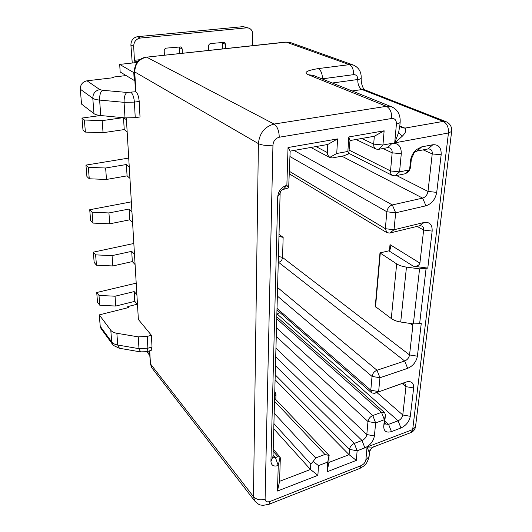 <?xml version="1.0" encoding="UTF-8"?>
<svg xmlns="http://www.w3.org/2000/svg" width="532" height="532" viewBox="0 0 532 532"><rect width="100%" height="100%" fill="white"/><g stroke="black" fill="none" stroke-linecap="round" stroke-linejoin="round"><path stroke-width="0.8" d="M315.968 146.566L327.326 152.538C327.353 154.46 328.184 156.062 329.833 157.346L336.736 153.495L347.862 151.454L348.806 136.957L384.137 130.799L382.94 145.017L392.111 143.334C398.328 142.955 401.387 146.42 401.281 153.741L399.552 171.889L409.593 169.841L410.498 160.864C411.063 156.435 412.998 152.697 416.31 149.658L421.73 146.859L432.835 144.751C438.661 144.378 441.44 147.723 441.154 154.799L436.719 192.378C435.356 199.334 431.771 203.809 425.959 205.804L395.655 212.807L394.039 229.758L424.084 222.476C429.696 221.784 432.383 224.65 432.157 231.094L427.788 268.101L419.575 268.86L406.468 267.111C402.458 266.545 399.193 265.475 396.673 263.899L379.981 252.906L388.905 250.845L390.621 248.604L390.016 244.634L419.908 263.114C418.997 265.614 416.775 266.632 413.258 266.173L427.788 268.101M336.736 153.495L337.587 138.905L288.031 147.537L286.868 185.329C281.475 186.985 278.429 190.782 277.731 196.727L270.941 461.503C271.3 465.48 273.734 466.823 278.249 465.54L280.085 457.214L280.324 458.045L279.579 481.327L310.475 469.49L310.761 464.077L273.907 423.598M273.767 428.799L310.475 469.49L317.897 475.335L277.465 491.043L278.249 465.54L275.45 457.606L277.93 456.695L280.085 457.214M317.897 475.335L318.462 465.606L327.739 462.062L327.113 471.751L356.327 460.399L357.132 450.817L349.537 449.36C350.009 446.661 351.605 444.672 354.325 443.395L357.132 450.817L364.859 447.864C370.206 445.324 373.391 441.361 374.402 435.954L375.645 422.92L367.978 421.524L366.807 434.544L374.402 435.954M383.732 426.218L384.749 421.703L383.718 426.345L384.39 419.695L375.645 422.92L372.779 415.532L381.524 412.36L384.669 412.706L385.421 415.08L384.39 419.695L381.524 412.36L276.74 318.788M383.718 426.345C383.791 431.292 386.358 433.041 391.426 431.592L400.942 427.987C406.076 425.56 409.201 421.67 410.305 416.317L413.65 387.961C413.856 383.153 411.668 381.078 407.093 381.723L374.854 393.221L406.122 382.009M379.974 252.999L375.266 306.479L391.279 318.515C393.693 320.237 396.839 321.408 400.702 322.026L413.351 323.928L419.635 323.602L421.304 323.084L417.394 356.194C416.224 361.959 412.978 366.009 407.658 368.344L379.948 377.747L378.631 391.579L374.315 393.381L371.615 392.829L370.791 390.229L378.631 391.579M374.761 446.468L372.639 447.086L367.047 447.026L412.686 429.57L448.456 132.987L394.704 142.855L402.072 136.411C405.776 132.761 406.714 129.994 404.899 128.112L443.229 121.409L362.066 89.542L352.131 90.972M369.388 453.377L369.434 452.905C369.92 450.085 371.329 448.077 373.657 446.893L411.176 432.483L412.686 429.57L415.505 426.897L415.605 426.105M365.896 459.721L369.102 456.503L369.434 452.905L367.047 447.026L365.896 459.721C365.404 462.361 363.828 464.33 361.168 465.613L269.91 501.503C266.944 502.421 265.342 501.616 265.096 499.096L272.949 145.09C273.421 140.887 275.523 138.267 279.253 137.229L391.732 118.483C394.897 118.343 396.46 120.172 396.426 123.983L394.704 142.855L398.641 132.421L399.884 125.246M322.053 78.896L322.419 79.035M308.281 74.733C303.346 72.565 306.645 70.523 318.176 68.601C320.962 70.197 322.385 73.609 322.425 78.822L353.627 74.653C353.654 69.532 352.224 66.201 349.351 64.651L285.957 42.041L290.525 42.58L286.635 42.108L146.613 57.15L274.086 124.056L386.445 106.314L308.281 74.733L313.308 75.378L391.818 106.912C397.717 109.645 400.503 114.759 400.164 122.247C399.825 123.018 398.574 123.597 396.426 123.983M150.988 350.435L152.012 347.057L151.401 335.286L138.38 319.479L126.33 117.991M140.016 116.974L139.204 101.472C138.772 96.598 137.642 93.353 135.813 91.737L135.441 91.225L134.377 71.461L134.749 71.94L135.813 91.737L126.895 92.428L102.516 90.274L99.783 89.589C95.221 90.626 92.894 93.532 92.794 98.3L80.285 89.196L81.536 104.073L93.984 113.668C95.228 114.573 97.489 115.198 100.761 115.537L125.013 117.891L135.241 117.652L140.016 116.974M134.177 291.596L115.045 296.218L98.985 295.42L96.718 292.514L97.542 302.296L99.803 305.248L115.763 306.053L134.776 301.351L134.177 291.596L136.904 294.741M137.489 304.55L134.776 301.351M100.229 326.315L111.713 342.01L112.491 344.271L101 328.53L100.229 326.315L99.265 314.877L110.802 330.312C111.946 331.769 113.968 332.753 116.86 333.271L117.732 345.022L119.414 348.261M99.265 314.877L128.564 307.556L127.766 306.585L137.216 304.231M110.802 330.312L111.713 342.01C112.85 343.492 114.859 344.49 117.732 345.022L138.985 348.673L138.273 336.869L147.238 336.404L151.401 335.286M138.273 336.869L116.86 333.271M127.84 307.735L127.766 306.585M146.732 351.619L149.093 354.611L149.632 354.458M148.894 351.014L149.093 354.611M112.684 77.792L112.638 77.147L113.509 77.699L87.022 80.797C82.6 81.782 80.352 84.581 80.285 89.196M126.124 75.571L112.638 77.147M134.21 80.445L133.785 72.611L119.693 64.399L120.165 71.98L134.21 80.445L134.855 80.372M133.785 72.611L134.43 72.538M119.693 64.399L136.352 62.57L134.955 61.798L134.423 60.289L139.65 59.724M132.249 63.022L130.899 44.961C131.078 40.306 133.293 37.546 137.542 36.675L140.368 38.045C136.092 38.922 133.865 41.709 133.678 46.39L134.423 60.289M164.361 55.095L164.202 50.839C164.288 49.316 165.013 48.412 166.39 48.113L180.993 46.902L182.23 48.951L179.191 47.547L179.37 53.486M182.343 53.16L182.23 48.951M252.673 45.612L252.786 34.427C252.693 31.322 251.423 29.227 248.976 28.143L246.648 27.837L140.368 38.045M225.681 48.512L225.661 44.395L224.431 42.341L210.685 43.538C209.382 43.817 208.67 44.701 208.557 46.191L208.617 50.341M248.976 28.143L243.27 26.627L137.542 36.675M179.065 46.803L179.191 47.547M222.303 42.334L222.443 48.858M123.69 117.758L126.436 119.74M84.375 120.019L85.386 132.089L82.985 130.061L81.975 118.064L84.375 120.019L102.157 120.624L123.012 117.692M81.975 118.064L100.528 115.51M127.155 131.776L124.235 129.582L123.51 117.745M85.386 132.089L103.048 132.707L124.235 129.582M88.319 167.341L89.27 178.785L86.909 176.484L85.945 165.106L88.319 167.341L105.635 168.006L126.377 164.528L129.263 166.942M85.945 165.106L128.731 158.077M129.941 178.36L127.075 175.866L126.377 164.528M89.27 178.785L106.48 179.457L127.075 175.866M92.056 212.228L92.96 223.094L90.633 220.547L89.722 209.741L92.056 212.228L108.934 212.94L129.11 209.036L131.936 211.729M89.722 209.741L131.351 201.847M132.588 222.569L129.775 219.816L129.11 209.036M92.96 223.094L109.732 223.819L129.775 219.816M95.607 254.868L96.465 265.195L94.171 262.436L93.306 252.155L95.607 254.868L112.066 255.626L131.703 251.337L134.483 254.269M93.306 252.155L133.838 243.483M135.101 264.577L132.335 261.591L131.703 251.337M96.465 265.195L112.824 265.96L132.335 261.591M96.718 292.514L136.212 283.15M115.045 296.218L115.763 306.053M98.985 295.42L99.803 305.248M102.157 120.624L103.048 132.707M105.635 168.006L106.48 179.457M108.934 212.94L109.732 223.819M112.066 255.626L112.824 265.96M275.091 379.768L349.112 454.694L349.537 449.36L275.224 374.861M327.739 462.062L329.015 455.452L328.902 462.434L349.112 454.694L356.327 460.399M364.859 447.864L362.039 440.483L354.325 443.395L275.47 365.743M275.709 356.952L362.039 440.483C364.719 439.226 366.309 437.244 366.807 434.544L275.942 348.194M384.756 421.637L385.407 415.14M384.749 421.703L385.461 424.017L388.586 424.343L391.426 431.592M400.942 427.987L398.102 420.799L388.586 424.343L384.822 420.952M279.752 312.377L277.225 314.046L398.102 420.799C400.676 419.595 402.232 417.653 402.771 414.973L410.305 416.317M413.65 387.961L405.969 386.658L402.771 414.973L376.895 392.51M402.312 383.658L405.969 386.658L405.145 384.011L402.185 383.698M374.801 393.175L374.315 393.381M277.352 296.058L372.034 376.417C372.566 373.497 374.215 371.442 376.988 370.239L379.948 377.747L372.034 376.417L370.791 390.229L277.019 308.394M407.658 368.344L404.686 361.002L376.988 370.239L277.584 287.526M278.422 256.397L282.552 257.448C282.253 259.909 280.949 261.538 278.635 262.343L404.686 361.002C407.352 359.845 408.968 357.823 409.547 354.944L417.394 356.194M412.42 323.788L412.872 325.491L409.547 354.944L282.552 257.448L283.144 237.378L278.961 236.368M279.014 234.373L283.144 237.378M432.157 231.094L423.638 230.057L419.908 263.114M417.135 226.379L423.638 230.057C423.805 228.181 423.286 226.851 422.089 226.067L419.582 225.781L424.084 222.476M389.723 233.063L386.93 232.69L385.334 228.687L394.039 229.758L389.723 233.063L419.582 225.781M289.987 156.574L386.857 211.769C387.469 208.238 389.298 205.964 392.337 204.933L395.655 212.807L386.857 211.769L385.334 228.687L289.508 171.404M425.959 205.804L422.627 198.11L392.337 204.933L294.016 150.443M341.83 156.175L422.627 198.11C425.54 197.126 427.329 194.898 427.994 191.42L436.719 192.378M441.154 154.799L432.23 153.914L427.994 191.42L396.559 175.54M423.166 149.871L432.23 153.914C432.416 151.58 431.738 149.991 430.182 149.16L428.047 148.933L432.835 144.751M421.73 146.859L417.015 151.055L428.047 148.933M417.015 151.055L414.328 152.445L410.498 160.864M410.551 166.895C410.252 169.183 409.221 171.078 407.472 172.581L405.012 173.798L409.593 169.841L410.551 166.895L411.449 157.991M395.037 175.853L392.516 175.54C391.06 174.669 390.395 173.133 390.528 170.938L399.552 171.889L395.037 175.853L405.012 173.798M401.281 153.741L392.157 152.83L390.528 170.938L349.338 150.237M383.027 148.514L392.157 152.83C392.297 150.483 391.565 148.86 389.963 147.963L387.555 147.67L392.111 143.334M378.445 149.366L375.938 149.046C374.322 148.129 373.57 146.486 373.683 144.112L382.94 145.017L378.445 149.366L387.555 147.67M348.806 136.957L350.016 140.554L374.309 136.258L384.137 130.799M350.016 140.554L348.726 153.848L347.862 151.454M327.326 152.538L327.759 144.485L290.159 151.128L288.663 187.882L283.144 189.478C281.362 190.03 280.357 191.281 280.125 193.242L277.731 196.727M270.941 461.503L273.029 456.25L280.125 193.242M327.113 471.751L328.902 462.434M329.015 455.452L324.946 454.468L315.675 457.959L313.182 461.444L318.462 465.606M329.155 455.485L275.815 399.559L274.552 399.765M313.182 461.444L310.761 464.077M277.465 491.043L279.579 481.327M273.029 456.25L273.335 457.274L275.45 457.606L273.069 454.84M283.144 189.478L286.868 185.329L288.663 187.882M290.159 151.128L288.031 147.537M327.759 144.485L337.587 138.905M329.833 157.346L330.219 157.765L332.573 157.898L343.619 155.843L348.726 153.848M361.773 138.473L373.683 144.112L374.309 136.258M276.261 336.463L367.978 421.524C368.483 418.764 370.086 416.769 372.779 415.532L276.494 327.852M426.072 268.574L419.635 323.602M410.405 432.782L411.176 432.483C413.53 431.346 414.973 429.484 415.505 426.897L451.641 131.457L448.456 132.987C448.729 127.328 446.98 123.471 443.229 121.409L446.062 121.682L364.752 89.848L362.066 89.542C359.153 87.893 357.723 84.548 357.77 79.507L332.294 83.005M451.695 131.012L451.641 131.457C452.034 126.895 450.178 123.637 446.062 121.682M402.072 136.411L398.641 132.421M400.204 121.795L399.658 127.66L399.998 126.317L401.613 127.74L404.899 128.112L399.845 125.958M391.732 118.483C391.865 112.458 390.102 108.402 386.445 106.314L391.818 106.912M272.949 145.09C266.998 145.861 262.15 145.369 258.399 143.62C259.503 133.12 264.73 126.596 274.086 124.056C277.352 126.41 279.074 130.799 279.253 137.229M285.957 42.041L146.613 57.15C139.045 58.799 135.095 63.727 134.749 71.94L258.399 143.62L253.471 496.629C256.444 499.701 260.321 500.526 265.096 499.096M149.439 350.867L150.436 363.855L253.471 496.629L254.715 500.978L151.78 367.765L150.436 363.855L149.738 350.781M269.91 501.503L268.973 504.303L268.401 504.529M359.22 468.672L359.911 468.399L361.168 465.613M254.715 500.978C259.882 506.045 260.594 504.742 262.968 505.38L268.973 504.303L359.911 468.399C364.852 465.58 367.107 464.15 369.102 456.503L369.175 455.671M372.639 447.086L369.088 451.515M140.548 351.911L138.985 348.673L147.883 348.201L146.885 351.579M147.238 336.404L147.883 348.201L152.012 347.057M93.984 113.668L92.794 98.3C94.044 99.165 96.319 99.757 99.617 100.083L100.761 115.537M87.022 80.797L99.783 89.589M318.176 68.601L349.351 64.651L353.494 65.104L290.525 42.58M353.627 74.653C356.347 74.62 357.723 76.242 357.77 79.507C359.798 79.215 360.935 78.763 361.181 78.164C361.441 71.986 358.881 67.637 353.494 65.104M361.195 77.931L361.181 78.164C360.929 86.636 364.999 90.6 364.719 89.835M137.795 61.486L134.955 61.798M133.678 46.39L130.899 44.961M246.648 27.837L243.27 26.627M225.661 44.395L222.409 43.059M131.005 92.349C132.814 93.971 133.944 97.223 134.39 102.111L135.241 117.652M139.204 101.472L134.39 102.111L124.076 102.33C123.989 97.429 124.934 94.131 126.895 92.428M125.013 117.891L124.076 102.33L99.617 100.083C99.484 95.215 100.455 91.943 102.516 90.274M276.873 313.687L277.225 314.046L276.866 314.146M278.269 262.003L278.635 262.343L278.256 262.429M389.457 250.612L390.016 244.634M412.872 325.491L409.992 323.423M413.258 266.173L388.905 250.845M324.946 454.468L274.512 401.281M275.962 394.398L274.638 396.5M274.186 413.238L315.675 457.959M277.93 456.695L273.162 451.203M380.26 253.365L375.526 306.977M391.279 318.515L396.673 263.899M406.468 267.111L400.702 322.026M413.351 323.928L419.575 268.86M150.09 362.917L151.78 367.765M112.491 344.271L113.476 345.428L119.155 348.214L140.295 351.871L146.347 351.712L151.234 350.369M146.081 57.057C138.599 58.653 134.696 63.454 134.377 71.461M384.669 412.706L276.793 316.786M371.615 392.829L276.979 309.95M386.93 232.69L289.428 173.931M392.516 175.54L348.839 153.336M375.938 149.046L356.008 139.497M274.785 391.126L275.948 394.717L275.815 399.565M280.224 457.261L273.215 449.208M330.219 157.765L310.868 147.47M409.593 169.841L407.472 172.581M414.328 152.445L416.31 149.658M384.39 419.695L385.421 415.08M402.671 383.559L407.093 381.723"/></g></svg>
